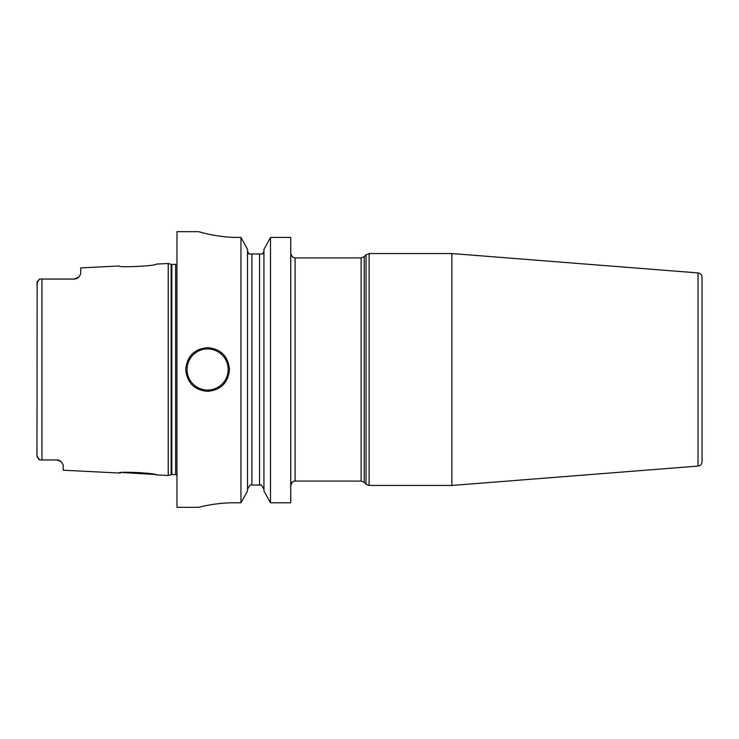 <?xml version="1.0" encoding="UTF-8"?>
<svg xmlns="http://www.w3.org/2000/svg" width="739" height="739" viewBox="0 0 739 739"><rect width="100%" height="100%" fill="white"/><g stroke="black" fill="none" stroke-linecap="round" stroke-linejoin="round"><path stroke-width="1.11" d="M156.188 264.119C157.527 265.828 117.75 267.878 118.997 265.985C117.704 267.878 157.546 265.828 156.188 264.119L168.224 263.518L168.224 475.482L156.188 474.881C157.518 473.163 117.677 471.131 118.997 473.015L121.085 472.766M57.282 459.972L39.472 459.935L38.382 458.827M58.64 460.258L58.603 460.24A6.568 6.568 0 0 0 56.644 459.944L60.958 461.57L63.203 464.813L63.203 470.216L118.997 473.015M60.958 461.57A6.568 6.568 0 0 0 60.441 461.154A6.568 6.568 0 0 1 60.958 461.57A6.568 6.568 0 0 0 60.441 461.154L59.868 460.794A6.568 6.568 0 0 0 59.259 460.489L58.741 460.295M58.492 460.212L57.938 460.074M155.947 474.826L155.439 474.706M154.035 474.41L122.97 472.572M36.978 456.139L37.153 282.169M36.95 454.143L36.95 455.787L39.472 459.935M39.888 459.944L41.938 459.944L41.938 279.056L39.472 279.065L36.95 283.213L36.95 284.857M39.472 279.065L38.908 279.601M37.44 457.469L37.172 456.868M37.458 281.494L37.855 280.848M57.3 459.981A6.568 6.568 0 0 1 58.612 460.249A6.568 6.568 0 0 0 56.644 459.944M59.259 460.489A6.568 6.568 0 0 1 59.868 460.794A6.568 6.568 0 0 0 59.259 460.489M78.916 276.996A6.568 6.568 0 0 1 78.565 277.347A6.568 6.568 0 0 0 79.396 276.423L80.708 273.689L79.396 276.423A6.568 6.568 0 0 1 78.565 277.347A6.568 6.568 0 0 0 78.916 276.996L74.14 279.056L39.888 279.056M74.879 279.019A6.568 6.568 0 0 0 75.609 278.889A6.568 6.568 0 0 1 74.879 279.019A6.568 6.568 0 0 0 75.609 278.889A6.568 6.568 0 0 1 74.879 279.019L75.637 278.88M76.413 278.649A6.568 6.568 0 0 1 76.357 278.668A6.568 6.568 0 0 0 76.413 278.649A6.568 6.568 0 0 1 76.357 278.668A6.568 6.568 0 0 0 76.413 278.649L76.902 278.446M77.096 278.354A6.568 6.568 0 0 0 77.133 278.335A6.568 6.568 0 0 1 77.096 278.354A6.568 6.568 0 0 0 77.133 278.335A6.568 6.568 0 0 1 77.096 278.354L77.771 277.956A6.568 6.568 0 0 0 78.371 277.504L78.51 277.393M118.997 265.985L80.708 267.906L80.708 273.689M41.938 279.056L74.14 279.056L41.938 279.056M78.371 277.504A6.568 6.568 0 0 1 77.771 277.966A6.568 6.568 0 0 0 78.371 277.504A6.568 6.568 0 0 1 77.771 277.966M204.056 233.118L198.634 231.667L176.972 231.667L176.972 507.333L198.634 507.333M233.025 237.339L238.087 237.431C217.257 237.607 197.913 231.436 198.634 231.667C197.904 231.436 217.266 237.607 238.087 237.431L240.951 237.431L240.951 502.797L233.709 502.797C215.428 502.631 198.283 507.434 198.634 507.333C198.292 507.434 215.418 502.631 233.709 502.797L231.058 502.825M228.148 502.908L223.307 503.204M220.776 503.416L219.732 503.527M216.287 503.924L212.37 504.488M210.347 504.829L208.601 505.134M205.959 505.652L204.454 505.966M202.939 506.298L201.387 506.658M229.478 369.5C228.175 382.784 220.878 390.081 207.604 391.374C194.32 390.081 187.032 382.784 185.72 369.5C187.032 356.216 194.32 348.919 207.604 347.626C220.878 348.919 228.175 356.216 229.478 369.5M247.528 489.172L250.087 485.015L251.907 485.015L251.907 253.985L248.914 253.985L247.528 251.205M263.934 251.205L262.557 253.985L259.565 253.985L259.565 485.015L261.384 485.015L250.087 485.015M247.639 252.23L248.914 253.985M290.741 237.431L270.511 237.431L263.934 249.366L270.511 237.431L270.511 502.797L263.934 490.982L270.511 502.797L290.741 502.797L290.741 237.431L270.511 237.431M247.528 249.366L240.951 237.431L247.528 249.366L247.528 490.982L240.951 502.797L247.528 490.982M261.384 485.015L263.934 489.172L261.384 485.015M251.907 253.985L262.557 253.985L263.823 252.23M290.741 253.542L292.432 257.006L295.11 257.92L295.11 481.08A4.379 4.379 -0 0 0 290.76 485.015L290.76 485.015M451.862 369.5L451.862 253.542L369.121 253.542L369.121 485.458L451.862 485.458L451.862 369.5M208.389 234.134L212.777 235.03M212.915 235.057L214.375 235.325M263.934 490.982L263.934 249.366M698.013 272.922L698.013 466.078C700.489 465.672 701.838 464.221 702.05 461.718L702.05 277.282C701.838 274.779 700.489 273.328 698.013 272.922L451.862 253.542M168.224 475.482L171.152 474.697L171.152 264.303L168.224 263.518M171.152 474.697L171.836 474.604L171.836 264.396L171.152 264.303M171.836 474.604L175.651 474.604L175.651 264.396L171.836 264.396M361.122 257.92L364.216 256.636L364.216 482.364L361.122 481.08L361.122 257.92L295.11 257.92M364.216 256.636L366.027 254.826L366.027 484.174L369.121 485.458M207.604 390.063A20.563 20.563 0 0 1 187.032 369.5A20.563 20.563 0 0 1 207.604 348.937A20.563 20.563 0 0 1 228.166 369.5A20.563 20.563 0 0 1 207.604 390.063M175.651 474.604L176.972 474.965M175.651 264.396L176.972 264.035M292.432 481.994L290.741 485.458M366.027 254.826L369.121 253.542M364.216 482.364L366.027 484.174M295.11 481.08L361.122 481.08M698.013 466.078L451.862 485.458"/></g></svg>
